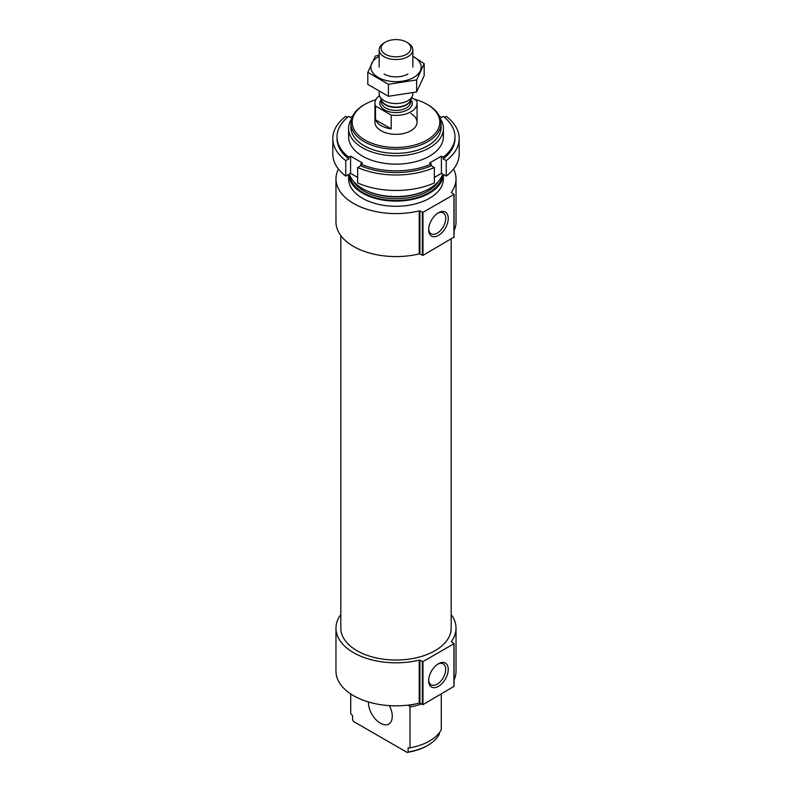 <?xml version="1.0" encoding="UTF-8"?>
<svg xmlns="http://www.w3.org/2000/svg" width="792" height="792" viewBox="0 0 792 792"><rect width="100%" height="100%" fill="white"/><g stroke="black" fill="none" stroke-linecap="round" stroke-linejoin="round"><path stroke-width="1.19" d="M421.295 704.009A47.391 27.364 180 0 1 409.999 707.009L408.642 705.434A45.708 26.393 180 0 0 415.295 703.989M350.717 693.931L350.717 713.592L352.588 715.76L352.588 719.888L353.618 721.522L407.108 752.4L408.137 751.964L408.137 747.836L409.999 747.816L409.999 707.009M441.283 694.049L441.283 729.759A47.391 27.364 180 0 1 409.999 747.816M439.412 732.659L439.412 733.907A45.075 26.027 180 0 1 427.878 745.302A45.075 26.027 180 0 1 408.137 751.964M427.878 745.302L426.987 745.817A43.817 25.294 180 0 1 407.108 752.4M414.265 99.178A43.817 25.294 180 0 1 426.977 104.277A43.817 25.294 180 0 1 426.987 104.277A43.817 25.294 180 0 1 426.977 140.055A43.817 25.294 180 0 1 365.023 140.055A43.817 25.294 180 0 1 365.013 104.277A43.817 25.294 180 0 1 375.853 99.703M410.899 113.573A21.067 12.157 180 0 1 417.067 122.166A21.067 12.157 180 0 1 396 134.333A21.067 12.157 180 0 1 374.933 122.166L374.933 103.247A21.067 12.157 180 0 1 379.467 95.713M427.878 104.801L426.987 104.277L427.878 104.801A45.075 26.027 180 0 1 441.075 123.196A45.075 26.027 180 0 1 396 149.223A45.075 26.027 180 0 1 350.925 123.196A45.075 26.027 180 0 1 364.122 104.801L365.013 104.277M441.075 123.196L441.075 127.324A45.075 26.027 180 0 1 396 153.351A45.075 26.027 180 0 1 350.925 127.324L350.925 123.196M440.481 118.968A47.391 27.364 180 0 1 443.391 128.423A47.391 27.364 180 0 1 396 155.786A47.391 27.364 180 0 1 348.609 128.423A47.391 27.364 180 0 1 351.519 118.968M442.659 174.042A47.391 27.364 180 0 1 396 196.594A47.391 27.364 180 0 1 349.341 174.042M443.381 174.458A47.391 27.364 180 0 1 396 201.128A47.391 27.364 180 0 1 348.619 174.458M443.391 174.468L443.391 178.923A47.391 27.364 180 0 1 396 206.286A47.391 27.364 180 0 1 348.609 178.923L348.609 174.468M335.966 178.923L335.966 221.928A60.034 34.66 180 0 0 419.225 253.885L419.918 253.965L419.918 210.969L419.225 210.89A60.034 34.66 180 0 1 335.966 178.923A60.034 34.66 180 0 1 338.451 169.062M453.549 169.062A60.034 34.66 180 0 1 456.034 178.923A60.034 34.66 180 0 1 451.361 192.337L453.945 194.495L422.958 212.375L419.918 210.969M453.945 237.145L422.958 255.38L419.918 253.965M428.65 229.73A13.86 7.999 120 0 0 438.451 235.392A13.86 7.999 120 0 0 448.252 218.414A13.86 7.999 120 0 0 438.451 212.761A13.86 7.999 120 0 0 428.65 229.73M456.034 178.923L456.034 221.928A60.034 34.66 180 0 1 454.063 230.729M451.192 239.075L451.192 628.175A55.193 31.868 180 0 1 396 660.033A55.193 31.868 180 0 1 340.808 628.175L340.808 235.561M335.966 628.175L335.966 671.171A60.034 34.66 180 0 0 419.225 703.138L419.918 703.207L419.918 660.211L419.225 660.132A60.034 34.66 180 0 1 335.966 628.175A60.034 34.66 180 0 1 340.808 614.533M451.192 614.533A60.034 34.66 180 0 1 456.034 628.175A60.034 34.66 180 0 1 451.361 641.579L453.945 643.738L422.958 661.627L419.918 660.211M453.945 686.397L422.958 704.623L419.918 703.207M428.65 680.694A13.86 7.999 120 0 0 438.451 686.357A13.86 7.999 120 0 0 448.252 669.389A13.86 7.999 120 0 0 438.451 663.726A13.86 7.999 120 0 0 428.65 680.694M456.034 628.175L456.034 671.171A60.034 34.66 180 0 1 454.063 679.981M389.357 705.622A16.85 9.732 60 0 1 388.783 724.037A16.85 9.732 60 0 1 375.566 719.265A16.85 9.732 60 0 1 368.458 701.969M428.67 228.957A12.058 6.96 120 0 0 431.145 233.779A12.058 6.96 120 0 0 443.203 226.819A12.058 6.96 120 0 0 443.203 212.9A12.058 6.96 120 0 0 437.788 213.167M428.67 679.922A12.058 6.96 120 0 0 431.145 684.743A12.058 6.96 120 0 0 443.203 677.784A12.058 6.96 120 0 0 443.203 663.864A12.058 6.96 120 0 0 437.788 664.132M439.471 116.305L441.431 117.434L443.233 116.394A58.984 34.056 180 0 1 454.984 136.788L454.984 138.511A58.984 34.056 180 0 1 443.233 158.895L446.243 160.637L446.243 176.111A63.192 36.482 180 0 0 459.192 153.985L459.192 138.511A63.192 36.482 180 0 1 446.243 160.637M454.984 136.788A58.984 34.056 180 0 1 443.233 157.182L443.233 158.895M352.529 116.305L350.569 117.434L348.767 116.394A58.984 34.056 180 0 0 337.016 136.788A58.984 34.056 180 0 0 348.767 157.182L350.569 156.133L362.488 163.013L360.677 164.063A58.984 34.056 180 0 0 431.323 164.063L431.323 165.775A58.984 34.056 180 0 1 360.677 165.775L357.667 167.518L357.667 182.992A63.192 36.482 180 0 0 434.333 182.992L434.333 167.518A63.192 36.482 180 0 1 357.667 167.518M360.677 164.063L360.677 165.775M444.48 117.394L446.243 116.374A63.192 36.482 180 0 1 459.192 138.511M434.333 167.518L431.323 165.775M431.323 164.063L429.512 163.013L441.431 156.133L443.233 157.182M442.837 132.601A47.391 27.364 180 0 1 417.443 161.192A47.391 27.364 180 0 1 362.488 156.133A47.391 27.364 180 0 1 349.163 132.601M348.767 157.182L348.767 158.895A58.984 34.056 180 0 1 337.016 138.511L337.016 136.788M347.52 117.394L345.757 116.374A63.192 36.482 180 0 0 332.808 138.511L332.808 153.985A63.192 36.482 180 0 0 345.757 176.111L350.569 173.339L357.667 177.438M348.767 158.895L345.757 160.637A63.192 36.482 180 0 1 332.808 138.511M345.757 160.637L345.757 176.111M434.333 177.438L441.431 173.339L446.243 176.111M350.569 156.133L350.569 173.339M441.431 156.133L441.431 173.339M411.662 97.673L416.503 100.465A21.067 12.157 180 0 1 417.067 103.247A21.067 12.157 180 0 1 391.189 115.088L375.497 106.029A21.067 12.157 180 0 1 374.933 103.247M375.497 119.79A21.067 12.157 0 0 0 381.101 125.611A21.067 12.157 0 0 0 391.189 128.849L375.497 119.79L375.497 106.029M391.189 115.088L391.189 128.849M385.457 54.302A14.909 8.613 180 0 1 385.457 42.124A14.909 8.613 180 0 1 406.543 42.124A14.909 8.613 180 0 1 406.543 54.302A14.909 8.613 180 0 1 385.457 54.302M406.543 42.124L407.92 42.916A16.85 9.732 180 0 1 412.85 49.797A16.85 9.732 180 0 1 402.445 58.786A16.85 9.732 180 0 1 384.08 56.668A16.85 9.732 180 0 1 379.15 49.797A16.85 9.732 180 0 1 384.08 42.916L385.457 42.124M412.85 92.892L412.85 93.812A16.85 9.732 180 0 1 412.286 96.317A16.85 9.732 180 0 1 400.376 103.207A16.85 9.732 180 0 1 384.08 100.693A16.85 9.732 180 0 1 379.714 96.317A16.85 9.732 180 0 1 379.15 93.812L379.15 91.763M424.195 63.647L424.195 75.646L416.642 91.931L388.446 96.287L367.805 84.368L367.805 72.369L388.446 84.289L416.642 79.923L424.195 63.647L412.85 56.252M388.446 96.287L388.446 84.289M416.642 91.931L416.642 79.923M379.15 55.123L375.358 56.093L367.805 72.369M407.92 74.012L407.92 74.012A16.85 9.732 0 0 1 384.08 74.012M379.15 56.331A25.176 14.533 0 0 0 377.744 77.141A25.176 14.533 0 0 0 413.8 77.408A25.176 14.533 0 0 0 412.85 56.331M424.185 191.228A45.075 26.027 180 0 1 367.815 191.228M438.639 181.19A45.075 26.027 180 0 1 396 198.762A45.075 26.027 180 0 1 353.361 181.19M442.282 175.131A46.342 26.76 180 0 1 396 200.525A46.342 26.76 180 0 1 349.717 175.131M419.225 253.885L419.225 210.89M422.364 255.38L422.364 212.375M422.958 255.38L422.958 212.375M453.945 237.491L453.945 194.495M419.225 703.138L419.225 660.132M422.364 704.623L422.364 661.627M422.958 704.623L422.958 661.627M453.945 686.733L453.945 643.738M410.83 99.465A16.216 9.365 180 0 1 405.167 110.969A16.216 9.365 180 0 1 384.526 109.87A16.216 9.365 180 0 1 381.17 99.465M412.286 96.317L410.236 100.752A14.731 8.504 180 0 1 399.821 106.781A14.731 8.504 180 0 1 385.585 104.574A14.731 8.504 180 0 1 381.764 100.752L379.714 96.317M410.494 100.208A14.642 8.455 180 0 1 400.623 107.019A14.642 8.455 180 0 1 385.645 104.98A14.642 8.455 180 0 1 381.506 100.208M410.642 99.881L410.642 101.96A14.642 8.455 180 0 1 401.603 109.771A14.642 8.455 180 0 1 385.645 107.94A14.642 8.455 180 0 1 381.358 101.96L381.358 99.881M348.609 128.423L348.609 136.788M443.391 128.423L443.391 136.788M454.063 237.313L454.063 194.317M454.063 686.565L454.063 643.569M417.067 103.247L417.067 122.166M379.15 49.797L379.15 67.132M412.85 49.797L412.85 67.132"/></g></svg>
